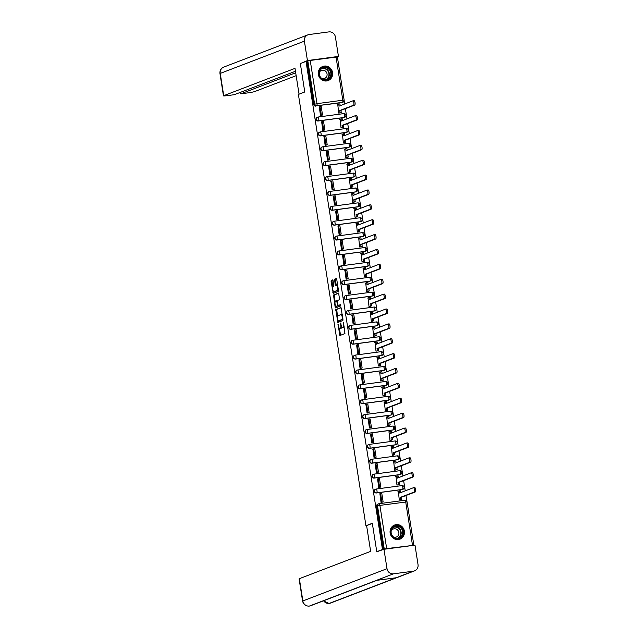 <?xml version="1.0" encoding="UTF-8"?>
<svg xmlns="http://www.w3.org/2000/svg" width="638" height="638" viewBox="0 0 638 638"><rect width="100%" height="100%" fill="white"/><g stroke="black" fill="none" stroke-linecap="round" stroke-linejoin="round"><path stroke-width="0.96" d="M337.988 324.024L339.855 335.54L344.935 333.594L343.507 322.605L343.316 324.04A3.038 0.941 -97.6 0 1 342.885 327.382L342.47 327.541A3.038 0.941 -97.6 0 1 342.399 327.557A3.038 0.941 -97.6 0 1 341.099 324.894L340.612 323.019L340.708 325.045A3.038 0.941 -97.6 0 1 340.277 328.387L339.855 328.546A3.038 0.941 -97.6 0 1 339.791 328.562A3.038 0.941 -97.6 0 1 338.483 325.89L337.988 324.024M317.325 117.233A1.938 1.834 69 0 0 318.163 121.005L343.978 117.559A1.938 1.834 69 0 0 344.528 117.392M319.662 132.114A1.938 1.834 69 0 0 320.491 135.886L346.306 132.441A1.938 1.834 69 0 0 346.857 132.265M321.991 146.995A1.938 1.834 69 0 0 322.82 150.759L348.635 147.314A1.938 1.834 69 0 0 349.185 147.147M324.319 161.877A1.938 1.834 69 0 0 325.149 165.641L350.964 162.196A1.938 1.834 69 0 0 351.514 162.028M326.648 176.75A1.938 1.834 69 0 0 327.477 180.522L353.3 177.077A1.938 1.834 69 0 0 353.843 176.909M328.977 191.631A1.938 1.834 69 0 0 329.806 195.395L355.629 191.95A1.938 1.834 69 0 0 356.179 191.783M331.305 206.513A1.938 1.834 69 0 0 332.143 210.277L357.958 206.832A1.938 1.834 69 0 0 358.508 206.664M333.634 221.386A1.938 1.834 69 0 0 334.471 225.158L360.287 221.713A1.938 1.834 69 0 0 360.837 221.546M335.971 236.267A1.938 1.834 69 0 0 336.8 240.04L362.615 236.594A1.938 1.834 69 0 0 363.166 236.427M338.299 251.149A1.938 1.834 69 0 0 339.129 254.913L364.944 251.468A1.938 1.834 69 0 0 365.494 251.3M340.628 266.03A1.938 1.834 69 0 0 341.458 269.794L367.281 266.349A1.938 1.834 69 0 0 367.823 266.182M342.957 280.903A1.938 1.834 69 0 0 343.786 284.676L369.609 281.23A1.938 1.834 69 0 0 370.16 281.063M345.286 295.785A1.938 1.834 69 0 0 346.123 299.549L371.938 296.104A1.938 1.834 69 0 0 372.488 295.936M347.614 310.666A1.938 1.834 69 0 0 348.452 314.43L374.267 310.985A1.938 1.834 69 0 0 374.817 310.818M349.951 325.539A1.938 1.834 69 0 0 350.78 329.312L376.595 325.866A1.938 1.834 69 0 0 377.146 325.699M352.28 340.421A1.938 1.834 69 0 0 353.109 344.193L378.924 340.748A1.938 1.834 69 0 0 379.474 340.58M354.608 355.302A1.938 1.834 69 0 0 355.438 359.066L381.261 355.621A1.938 1.834 69 0 0 381.803 355.454M356.937 370.184A1.938 1.834 69 0 0 357.766 373.948L383.59 370.503A1.938 1.834 69 0 0 384.14 370.335M359.266 385.057A1.938 1.834 69 0 0 360.103 388.829L385.918 385.384A1.938 1.834 69 0 0 386.469 385.216M361.594 399.938A1.938 1.834 69 0 0 362.432 403.71L388.247 400.265A1.938 1.834 69 0 0 388.797 400.09M363.931 414.82A1.938 1.834 69 0 0 364.761 418.584L390.576 415.139A1.938 1.834 69 0 0 391.126 414.971M366.26 429.701A1.938 1.834 69 0 0 367.089 433.465L392.904 430.02A1.938 1.834 69 0 0 393.455 429.853M368.589 444.574A1.938 1.834 69 0 0 369.418 448.347L395.241 444.901A1.938 1.834 69 0 0 395.783 444.734M370.917 459.456A1.938 1.834 69 0 0 371.747 463.22L397.57 459.775A1.938 1.834 69 0 0 398.12 459.607M373.246 474.337A1.938 1.834 69 0 0 374.075 478.101L399.898 474.656A1.938 1.834 69 0 0 400.449 474.489M375.575 489.21A1.938 1.834 69 0 0 376.412 492.983L402.227 489.537A1.938 1.834 69 0 0 402.777 489.37M390.145 533.041A7.552 7.162 69 0 0 399.962 539.142A7.552 7.162 69 0 0 404.38 531.143A7.552 7.162 69 0 0 394.563 525.042A7.552 7.162 69 0 0 390.145 533.041M318.33 74.463A7.552 7.162 69 0 0 328.147 80.563A7.552 7.162 69 0 0 332.565 72.565A7.552 7.162 69 0 0 322.748 66.464A7.552 7.162 69 0 0 318.33 74.463M333.092 280.72L332.685 279.891L331.25 280.433L331.114 281.478L333.251 293.36L338.331 291.414L338.467 290.378L336.736 279.324L336.33 278.495L334.591 279.157L335.197 284.931L335.604 285.76L336.473 285.433A2.544 0.782 -97.6 0 1 336.529 285.417A2.544 0.782 -97.6 0 1 337.63 287.738A2.544 0.782 -97.6 0 1 337.263 290.442L333.929 291.718A2.544 0.782 -97.6 0 1 333.873 291.726A2.544 0.782 -97.6 0 1 332.773 289.405A2.544 0.782 -97.6 0 1 333.148 286.709L333.834 285.449L333.092 280.72M378.127 551.527L376.771 551.71L372.321 523.288L365.941 525.728L298.401 94.424L304.781 91.984L300.331 63.561L306.025 61.376L382.473 549.525L384.267 549.063L377.505 505.854A1.938 1.834 -111 0 1 379.028 503.709A1.938 0.598 -97.6 0 1 379.076 503.693A1.938 1.938 0 0 0 378.637 503.805L377.752 504.148A1.938 1.834 -111 0 0 376.619 506.197L379.897 505.392L386.668 548.6L384.267 549.063M376.771 551.71L382.473 549.525M335.811 309.55L337.813 322.477L342.885 320.531L341.29 308.441L340.867 307.612L335.811 309.55L336.72 309.43L337.494 316.257M335.915 306.192L336.035 306.966L335.125 307.085L333.53 294.995L338.587 293.057M339.225 305.339L338.355 305.45L337.925 304.621L337.43 301.487L337.566 300.442L339.623 299.661L338.611 293.049M340.668 304.789L338.331 305.458L340.485 304.637L340.692 305.945L335.548 307.915L335.125 307.085M341.649 102.678L342.534 102.335A1.938 1.834 -111 0 0 342.925 102.239L342.04 102.582A1.938 1.834 -111 0 1 341.649 102.678L316.719 105.78A1.938 1.834 -111 0 1 314.59 104.122L307.827 60.913L310.228 60.45L337.382 56.926L344.145 100.134L342.805 100.214L336.043 57.005M413.759 545.315L386.668 548.6M406.861 501.269L405.959 495.519M405.226 490.853L403.631 480.645M402.897 475.972L401.302 465.764M400.568 461.099L398.965 450.883M398.24 446.217L396.637 436.001M395.911 431.336L394.308 421.128M393.574 416.462L391.979 406.246M391.246 401.581L389.651 391.365M388.917 386.7L387.322 376.492M386.588 371.818L384.985 361.61M384.259 356.945L382.656 346.729M381.931 342.064L380.328 331.848M379.602 327.182L377.999 316.974M377.265 312.301L375.67 302.093M374.937 297.428L373.342 287.212M372.608 282.546L371.005 272.33M370.279 267.665L368.676 257.457M367.951 252.792L366.348 242.576M365.622 237.91L364.019 227.694M363.285 223.029L361.69 212.821M360.956 208.148L359.361 197.939M358.628 193.274L357.033 183.058M356.299 178.393L354.696 168.177M353.97 163.511L352.367 153.303M351.642 148.63L350.039 138.422M349.305 133.757L347.71 123.541M346.976 118.875L345.381 108.667M344.648 103.994L344.145 100.764M306.025 61.376L307.827 60.913M412.993 545.418L413.735 545.131M398.335 491.324L399.292 499.961L400.656 499.729M379.905 493.78L381.053 502.393L382.401 502.122M377.576 478.899L378.717 487.512L380.073 487.241M396.007 476.442L396.964 485.079L398.327 484.848M375.248 464.025L376.388 472.63L377.744 472.359M393.678 461.561L394.635 470.198L395.999 469.967M372.919 449.144L374.059 457.757L375.415 457.478M391.349 446.688L392.306 455.317L393.67 455.093M370.59 434.263L371.731 442.876L373.086 442.605M389.013 431.806L389.978 440.443L391.333 440.212M368.262 419.381L369.402 427.994L370.75 427.723M386.684 416.925L387.649 425.562L389.005 425.331M365.925 404.508L367.073 413.113L368.421 412.842M384.355 402.044L385.312 410.681L386.676 410.449M363.596 389.627L364.737 398.24L366.092 397.96M382.026 387.17L382.983 395.799L384.347 395.576M361.267 374.745L362.408 383.358L363.764 383.087M379.698 372.289L380.655 380.926L382.018 380.695M358.939 359.872L360.079 368.477L361.435 368.206M377.369 357.408L378.326 366.045L379.69 365.813M356.61 344.991L357.751 353.604L359.106 353.324M375.032 342.526L375.997 351.163L377.353 350.932M354.281 330.109L355.422 338.722L356.778 338.451M372.704 327.653L373.669 336.29L375.024 336.059M351.945 315.228L353.093 323.841L354.441 323.57M370.375 312.772L371.332 321.408L372.696 321.177M349.616 300.354L350.756 308.959L352.112 308.688M368.046 297.89L369.003 306.527L370.367 306.296M347.287 285.473L348.428 294.086L349.784 293.807M365.718 283.017L366.675 291.646L368.038 291.422M344.959 270.592L346.099 279.205L347.455 278.934M363.389 268.135L364.346 276.772L365.71 276.541M342.63 255.71L343.77 264.323L345.126 264.052M361.06 253.254L362.017 261.891L363.373 261.66M340.301 240.837L341.442 249.45L342.797 249.171M358.723 238.373L359.688 247.01L361.044 246.778M337.965 225.956L339.113 234.569L340.461 234.298M356.395 223.499L357.352 232.136L358.716 231.905M335.636 211.074L336.776 219.687L338.132 219.416M354.066 208.618L355.023 217.255L356.387 217.024M333.307 196.201L334.448 204.806L335.803 204.535M351.737 193.737L352.694 202.374L354.058 202.142M330.978 181.32L332.119 189.933L333.475 189.653M349.409 178.863L350.366 187.492L351.729 187.261M328.65 166.438L329.79 175.051L331.146 174.78M347.08 163.982L348.037 172.619L349.393 172.388M326.321 151.557L327.461 160.17L328.817 159.899M344.743 149.101L345.708 157.738L347.064 157.506M323.984 136.684L325.133 145.289L326.481 145.017M342.415 134.219L343.372 142.856L344.735 142.625M321.656 121.802L322.796 130.415L324.152 130.136M340.086 119.346L341.043 127.975L342.407 127.752M319.327 106.921L320.467 115.534L321.823 115.263M337.757 104.465L338.714 113.101L340.078 112.87M365.941 525.728L366.611 525.64M306.942 61.256L313.705 104.457A1.938 1.834 69 0 0 315.826 106.123M383.382 549.406L376.619 506.197M340.628 328.442A3.038 0.941 -97.6 0 0 340.7 328.442A3.038 0.941 -97.6 0 0 340.764 328.426L339.855 328.546M341.705 326.935A3.038 0.941 -97.6 0 1 341.186 328.259L340.764 328.426M343.244 327.438A3.038 0.941 -97.6 0 0 343.316 327.438A3.038 0.941 -97.6 0 0 343.38 327.422L342.47 327.541M344.161 326.768A3.038 0.941 -97.6 0 1 343.802 327.262L343.38 327.422M339.384 328.371L340.572 335.261M341.075 307.763L336.72 309.43M338.236 321.002L338.531 322.206M337.638 320.459L337.917 321.05L342.375 319.343L342.255 317.253A3.038 0.941 -97.6 0 0 340.955 314.582A3.038 0.941 -97.6 0 0 340.891 314.606L337.853 315.762A3.038 0.941 -97.6 0 0 337.422 319.104L337.638 320.459M342.997 319.327L338.85 320.922M342.263 314.662A3.038 0.941 -97.6 0 0 341.864 314.462A3.038 0.941 -97.6 0 0 341.801 314.478L341.027 314.582M335.189 301.551L334.304 295.92L333.395 296.04M338.802 293.201L334.44 294.876L334.304 295.92M335.436 301.256A2.544 0.782 -97.6 0 0 335.07 303.959A2.544 0.782 -97.6 0 0 336.17 306.28A2.544 0.782 -97.6 0 0 336.226 306.264L337.398 305.817L337.534 304.773L336.633 300.801L335.436 301.256M337.024 306.16A2.544 0.782 -97.6 0 0 337.079 306.16A2.544 0.782 -97.6 0 0 337.135 306.144L336.226 306.264M338.451 305.442L337.135 306.144M336.035 306.966L336.25 307.644M334.727 291.606A2.544 0.782 -97.6 0 0 334.791 291.606A2.544 0.782 -97.6 0 0 334.846 291.59L333.929 291.718M338.411 290.051A2.544 0.782 -97.6 0 1 338.172 290.314L334.846 291.59M337.677 285.369A2.544 0.782 -97.6 0 0 337.446 285.298A2.544 0.782 -97.6 0 0 337.39 285.306L336.593 285.417M336.521 278.647L335.508 279.037L335.373 280.074L336.322 285.489M333.642 291.654L333.969 293.089M332.876 280.042L332.159 280.313L332.023 281.358L332.908 286.972M413.536 487.695L414.62 487.552A2.225 0.686 82.4 0 1 414.668 487.536A2.225 0.686 82.4 0 1 415.633 489.577A2.225 0.686 82.4 0 1 415.306 491.938L414.118 492.097A2.225 0.686 -97.6 0 0 414.445 489.729A2.225 0.686 -97.6 0 0 413.48 487.695A2.225 0.686 -97.6 0 0 413.432 487.711L399.635 492.999L399.316 490.949L397.968 491.467M399.316 490.949L400.505 490.789L400.776 492.56M415.306 491.938L401.509 497.225L401.828 499.275L399.292 499.953M400.465 499.801L401.828 499.275M382.034 502.258L383.119 501.843L381.787 493.357L380.599 493.517L381.931 502.002L381.046 502.345M380.599 493.517L379.714 493.852M383.119 501.843L381.931 502.002M414.118 492.097L400.321 497.385L400.648 499.434M400.321 497.385L401.509 497.225M372.345 523.415L366.603 525.608L370.638 551.36L299.358 578.682L302.851 600.948L387.011 568.697L383.964 549.286L376.906 551.687M387.011 568.697A5.949 5.646 69 0 0 393.534 573.817L376.364 580.397L396.158 577.757L413.336 571.177L393.534 573.817M413.336 571.177A5.949 5.646 69 0 0 418.026 564.558L414.987 545.147L383.964 549.286M302.587 601.116C303.441 604.561 305.666 606.22 309.247 606.1L309.374 606.068A5.949 5.646 69 0 1 302.851 600.948A5.806 0.407 171.1 0 0 302.587 601.116L299.094 578.849A5.806 0.407 -8.9 0 1 299.358 578.682M323.625 600.749A5.949 5.646 69 0 0 329.176 603.428L328.873 603.452M304.773 91.92L299.302 94.081M299.039 94.113L295.003 68.362L223.723 95.676A5.806 0.407 171.1 0 0 223.459 95.844A5.806 0.407 171.1 0 0 227.479 95.604L234.274 94.703L295.458 71.257M307.875 34.851A5.949 5.646 69 0 0 304.398 41.159L220.238 73.41A5.806 0.407 171.1 0 0 219.974 73.577C219.695 70.555 220.939 68.402 223.715 67.102L307.875 34.851A5.949 5.646 69 0 1 309.087 34.54L328.889 31.9A5.949 5.646 69 0 1 335.413 37.02L338.451 56.423L337.231 56.894M304.398 41.159L307.436 60.562L338.451 56.423M240.518 92.311L240.757 93.834L247.552 92.933A5.806 0.407 171.1 0 0 254.745 91.537L296.144 75.675M240.757 93.834L295.697 72.78M307.436 60.562L301.503 63.106M398.04 538.624A6.532 6.197 -111 0 1 390.871 533.001A6.532 6.197 -111 0 1 396.023 525.744A6.532 6.197 -111 0 1 403.192 531.358A6.532 6.197 -111 0 1 398.04 538.624M395.959 526.278A6.045 5.734 69 0 0 391.325 533.655A6.045 5.734 69 0 0 399.053 537.882A6.045 5.734 69 0 0 395.959 526.278M393.678 537.108A4.306 4.083 69 0 0 398.758 532.028A4.306 4.083 69 0 0 391.238 530.76M398.543 539.517A7.497 7.114 69 0 0 403.934 530.425A7.497 7.114 69 0 0 393.255 525.712M326.225 80.037A6.532 6.197 -111 0 1 319.064 74.423A6.532 6.197 -111 0 1 324.208 67.157A6.532 6.197 -111 0 1 331.377 72.78A6.532 6.197 -111 0 1 326.225 80.037M324.144 67.692A6.045 5.734 69 0 0 319.51 75.069A6.045 5.734 69 0 0 327.238 79.303A6.045 5.734 69 0 0 324.144 67.692M321.863 78.53A4.306 4.083 69 0 0 326.951 73.45A4.306 4.083 69 0 0 319.431 72.174M326.728 80.93A7.497 7.114 69 0 0 332.119 71.847A7.497 7.114 69 0 0 321.44 67.134M411.207 472.814L412.292 472.67A2.225 0.686 82.4 0 1 412.339 472.662A2.225 0.686 82.4 0 1 413.304 474.696A2.225 0.686 82.4 0 1 412.977 477.057L411.789 477.216A2.225 0.686 -97.6 0 0 412.116 474.855A2.225 0.686 -97.6 0 0 411.151 472.822A2.225 0.686 -97.6 0 0 411.103 472.83L397.307 478.117L396.988 476.068L395.64 476.586M396.988 476.068L398.168 475.908L398.447 477.679M412.977 477.057L399.181 482.344L399.5 484.401L396.964 485.071M398.128 484.92L399.5 484.401M379.706 487.384L380.782 486.969L379.458 478.476L378.27 478.636L379.602 487.121L378.709 487.464M378.27 478.636L377.385 478.978M380.782 486.969L379.602 487.121M411.789 477.216L397.992 482.503L398.311 484.553M397.992 482.503L399.181 482.344M408.87 457.94L409.963 457.797A2.225 0.686 82.4 0 1 410.011 457.781A2.225 0.686 82.4 0 1 410.976 459.815A2.225 0.686 82.4 0 1 410.649 462.183L409.46 462.343A2.225 0.686 -97.6 0 0 409.787 459.974A2.225 0.686 -97.6 0 0 408.822 457.94A2.225 0.686 -97.6 0 0 408.775 457.948L394.978 463.236L394.659 461.186L393.303 461.705M394.659 461.186L395.839 461.027L396.118 462.797M410.649 462.183L396.852 467.471L397.171 469.52L394.635 470.198M395.799 470.046L397.171 469.52M377.377 472.503L378.454 472.088L377.13 463.595L375.941 463.754L377.273 472.248L376.38 472.583M375.941 463.754L375.056 464.097M378.454 472.088L377.273 472.248M409.46 462.343L395.664 467.63L395.983 469.68M395.664 467.63L396.852 467.471M406.542 443.059L407.626 442.916A2.225 0.686 82.4 0 1 407.682 442.9A2.225 0.686 82.4 0 1 408.647 444.933A2.225 0.686 82.4 0 1 408.32 447.302L407.132 447.461A2.225 0.686 -97.6 0 0 407.459 445.093A2.225 0.686 -97.6 0 0 406.494 443.059A2.225 0.686 -97.6 0 0 406.446 443.075L392.649 448.362L392.322 446.313L390.974 446.823M392.322 446.313L393.51 446.153L393.79 447.924M408.32 447.302L394.523 452.589L394.842 454.639L392.306 455.317M393.471 455.165L394.842 454.639M375.04 457.621L376.125 457.207L374.793 448.721L373.613 448.881L374.937 457.366L374.051 457.709M373.613 448.881L372.72 449.216M376.125 457.207L374.937 457.366M407.132 447.461L393.335 452.749L393.654 454.798M393.335 452.749L394.523 452.589M404.213 428.178L405.297 428.034A2.225 0.686 82.4 0 1 405.345 428.026A2.225 0.686 82.4 0 1 406.31 430.06A2.225 0.686 82.4 0 1 405.983 432.42L404.803 432.58A2.225 0.686 -97.6 0 0 405.13 430.211A2.225 0.686 -97.6 0 0 404.165 428.178A2.225 0.686 -97.6 0 0 404.117 428.194L390.312 433.481L389.993 431.432L388.646 431.95M389.993 431.432L391.182 431.272L391.461 433.043M405.983 432.42L392.187 437.708L392.514 439.757L389.978 440.435M391.142 440.284L392.514 439.757M372.712 442.74L373.796 442.325L372.464 433.84L371.284 434L372.608 442.485L371.723 442.828M371.284 434L370.391 434.342M373.796 442.325L372.608 442.485M404.803 432.58L391.006 437.867L391.325 439.917M391.006 437.867L392.187 437.708M401.884 413.304L402.969 413.153A2.225 0.686 82.4 0 1 403.017 413.145A2.225 0.686 82.4 0 1 403.982 415.178A2.225 0.686 82.4 0 1 403.655 417.547L402.474 417.699A2.225 0.686 -97.6 0 0 402.801 415.338A2.225 0.686 -97.6 0 0 401.836 413.304A2.225 0.686 -97.6 0 0 401.781 413.312L387.984 418.6L387.665 416.55L386.317 417.069M387.665 416.55L388.853 416.391L389.132 418.161M403.655 417.547L389.858 422.835L390.177 424.884L387.649 425.554M388.813 425.402L390.177 424.884M370.383 427.867L371.468 427.452L370.136 418.959L368.947 419.118L370.279 427.612L369.394 427.946M368.947 419.118L368.062 419.461M371.468 427.452L370.279 427.612M402.474 417.699L388.67 422.986L388.997 425.044M388.67 422.986L389.858 422.835M399.555 398.423L400.64 398.279A2.225 0.686 82.4 0 1 400.688 398.264A2.225 0.686 82.4 0 1 401.653 400.297A2.225 0.686 82.4 0 1 401.326 402.666L400.138 402.825A2.225 0.686 -97.6 0 0 400.465 400.457A2.225 0.686 -97.6 0 0 399.5 398.423A2.225 0.686 -97.6 0 0 399.452 398.431L385.655 403.718L385.336 401.669L383.988 402.187M385.336 401.669L386.524 401.517L386.795 403.288M401.326 402.666L387.529 407.953L387.848 410.003L385.312 410.681M386.484 410.529L387.848 410.003M368.054 412.985L369.139 412.571L367.807 404.085L366.619 404.237L367.951 412.73L367.065 413.073M366.619 404.237L365.733 404.58M369.139 412.571L367.951 412.73M400.138 402.825L386.341 408.113L386.668 410.162M386.341 408.113L387.529 407.953M397.227 383.542L398.311 383.398A2.225 0.686 82.4 0 1 398.359 383.382A2.225 0.686 82.4 0 1 399.324 385.416A2.225 0.686 82.4 0 1 398.997 387.784L397.809 387.944A2.225 0.686 -97.6 0 0 398.136 385.575A2.225 0.686 -97.6 0 0 397.171 383.542A2.225 0.686 -97.6 0 0 397.123 383.558L383.326 388.845L383.007 386.795L381.66 387.306M383.007 386.795L384.188 386.636L384.467 388.406M398.997 387.784L385.2 393.072L385.519 395.121L382.983 395.799M384.156 395.648L385.519 395.121M365.726 398.104L366.802 397.689L365.478 389.204L364.29 389.363L365.622 397.849L364.729 398.192M364.29 389.363L363.405 389.698M366.802 397.689L365.622 397.849M397.809 387.944L384.012 393.231L384.331 395.281M384.012 393.231L385.2 393.072M394.89 368.66L395.983 368.517A2.225 0.686 82.4 0 1 396.031 368.509A2.225 0.686 82.4 0 1 396.995 370.542A2.225 0.686 82.4 0 1 396.669 372.903L395.48 373.063A2.225 0.686 -97.6 0 0 395.807 370.702A2.225 0.686 -97.6 0 0 394.842 368.66A2.225 0.686 -97.6 0 0 394.794 368.676L380.998 373.964L380.679 371.914L379.323 372.433M380.679 371.914L381.859 371.755L382.138 373.525M396.669 372.903L382.872 378.19L383.191 380.24L380.655 380.918M381.819 380.766L383.191 380.24M363.397 383.231L364.473 382.816L363.15 374.323L361.961 374.482L363.293 382.967L362.4 383.31M361.961 374.482L361.076 374.825M364.473 382.816L363.293 382.967M395.48 373.063L381.684 378.35L382.002 380.4M381.684 378.35L382.872 378.19M392.561 353.787L393.646 353.635A2.225 0.686 82.4 0 1 393.702 353.627A2.225 0.686 82.4 0 1 394.667 355.661A2.225 0.686 82.4 0 1 394.34 358.03L393.152 358.181A2.225 0.686 -97.6 0 0 393.479 355.821A2.225 0.686 -97.6 0 0 392.514 353.787A2.225 0.686 -97.6 0 0 392.466 353.795L378.669 359.082L378.342 357.033L376.994 357.551M378.342 357.033L379.53 356.873L379.809 358.644M394.34 358.03L380.543 363.317L380.862 365.367L378.326 366.037M379.49 365.893L380.862 365.367M361.06 368.349L362.145 367.935L360.813 359.441L359.633 359.601L360.956 368.094L360.071 368.429M359.633 359.601L358.739 359.944M362.145 367.935L360.956 368.094M393.152 358.181L379.355 363.469L379.674 365.526M379.355 363.469L380.543 363.317M390.233 338.906L391.317 338.762A2.225 0.686 82.4 0 1 391.365 338.746A2.225 0.686 82.4 0 1 392.33 340.78A2.225 0.686 82.4 0 1 392.003 343.148L390.823 343.308A2.225 0.686 -97.6 0 0 391.15 340.939A2.225 0.686 -97.6 0 0 390.185 338.906A2.225 0.686 -97.6 0 0 390.137 338.922L376.332 344.209L376.013 342.151L374.666 342.67M376.013 342.151L377.202 342L377.481 343.77M392.003 343.148L378.206 348.436L378.533 350.485L375.997 351.163M377.162 351.012L378.533 350.485M358.731 353.468L359.816 353.053L358.484 344.568L357.304 344.727L358.628 353.213L357.743 353.556M357.304 344.727L356.411 345.062M359.816 353.053L358.628 353.213M390.823 343.308L377.026 348.595L377.345 350.645M377.026 348.595L378.206 348.436M387.904 324.024L388.989 323.881A2.225 0.686 82.4 0 1 389.036 323.865A2.225 0.686 82.4 0 1 390.001 325.906A2.225 0.686 82.4 0 1 389.674 328.267L388.494 328.426A2.225 0.686 -97.6 0 0 388.821 326.058A2.225 0.686 -97.6 0 0 387.856 324.024A2.225 0.686 -97.6 0 0 387.8 324.04L374.004 329.328L373.685 327.278L372.337 327.796M373.685 327.278L374.873 327.119L375.152 328.889M389.674 328.267L375.878 333.554L376.197 335.604L373.669 336.282M374.833 336.13L376.197 335.604M356.403 338.587L357.487 338.172L356.156 329.686L354.967 329.846L356.299 338.331L355.414 338.674M354.967 329.846L354.082 330.181M357.487 338.172L356.299 338.331M388.494 328.426L374.689 333.714L375.016 335.763M374.689 333.714L375.878 333.554M385.575 309.143L386.66 308.999A2.225 0.686 82.4 0 1 386.708 308.991A2.225 0.686 82.4 0 1 387.673 311.025A2.225 0.686 82.4 0 1 387.346 313.386L386.157 313.545A2.225 0.686 -97.6 0 0 386.484 311.185A2.225 0.686 -97.6 0 0 385.519 309.151A2.225 0.686 -97.6 0 0 385.472 309.159L371.675 314.446L371.356 312.397L370.008 312.915M371.356 312.397L372.544 312.237L372.815 314.008M387.346 313.386L373.549 318.673L373.868 320.731L371.332 321.4M372.504 321.249L373.868 320.731M354.074 323.713L355.159 323.299L353.827 314.805L352.639 314.965L353.97 323.458L353.085 323.793M352.639 314.965L351.753 315.308M355.159 323.299L353.97 323.458M386.157 313.545L372.361 318.833L372.688 320.882M372.361 318.833L373.549 318.673M383.247 294.27L384.331 294.126A2.225 0.686 82.4 0 1 384.379 294.11A2.225 0.686 82.4 0 1 385.344 296.144A2.225 0.686 82.4 0 1 385.017 298.512L383.829 298.672A2.225 0.686 -97.6 0 0 384.156 296.303A2.225 0.686 -97.6 0 0 383.191 294.27A2.225 0.686 -97.6 0 0 383.143 294.277L369.346 299.565L369.027 297.515L367.679 298.034M369.027 297.515L370.207 297.356L370.487 299.134M385.017 298.512L371.22 303.8L371.539 305.849L369.003 306.527M370.176 306.376L371.539 305.849M351.745 308.832L352.822 308.417L351.498 299.932L350.31 300.083L351.642 308.577L350.748 308.912M350.31 300.083L349.425 300.426M352.822 308.417L351.642 308.577M383.829 298.672L370.032 303.959L370.351 306.009M370.032 303.959L371.22 303.8M380.91 279.388L382.002 279.245A2.225 0.686 82.4 0 1 382.05 279.229A2.225 0.686 82.4 0 1 383.015 281.262A2.225 0.686 82.4 0 1 382.688 283.631L381.5 283.79A2.225 0.686 -97.6 0 0 381.827 281.422A2.225 0.686 -97.6 0 0 380.862 279.388A2.225 0.686 -97.6 0 0 380.814 279.404L367.017 284.692L366.698 282.642L365.343 283.152M366.698 282.642L367.879 282.482L368.158 284.253M382.688 283.631L368.892 288.918L369.211 290.968L366.675 291.646M367.839 291.494L369.211 290.968M349.417 293.951L350.493 293.536L349.169 285.05L347.981 285.21L349.313 293.695L348.42 294.038M347.981 285.21L347.096 285.545M350.493 293.536L349.313 293.695M381.5 283.79L367.703 289.078L368.022 291.127M367.703 289.078L368.892 288.918M378.581 264.507L379.674 264.363A2.225 0.686 82.4 0 1 379.722 264.355A2.225 0.686 82.4 0 1 380.687 266.389A2.225 0.686 82.4 0 1 380.36 268.75L379.171 268.909A2.225 0.686 -97.6 0 0 379.498 266.548A2.225 0.686 -97.6 0 0 378.533 264.507A2.225 0.686 -97.6 0 0 378.486 264.523L364.689 269.81L364.362 267.761L363.014 268.279M364.362 267.761L365.55 267.601L365.829 269.372M380.36 268.75L366.563 274.037L366.882 276.087L364.346 276.764M365.51 276.613L366.882 276.087M347.08 279.077L348.165 278.662L346.833 270.169L345.652 270.329L346.976 278.814L346.091 279.157M345.652 270.329L344.759 270.671M348.165 278.662L346.976 278.814M379.171 268.909L365.375 274.196L365.694 276.246M365.375 274.196L366.563 274.037M376.253 249.633L377.337 249.482A2.225 0.686 82.4 0 1 377.385 249.474A2.225 0.686 82.4 0 1 378.35 251.508A2.225 0.686 82.4 0 1 378.023 253.876L376.843 254.028A2.225 0.686 -97.6 0 0 377.17 251.667A2.225 0.686 -97.6 0 0 376.205 249.633A2.225 0.686 -97.6 0 0 376.157 249.641L362.36 254.929L362.033 252.879L360.685 253.398M362.033 252.879L363.221 252.72L363.5 254.49M378.023 253.876L364.226 259.164L364.553 261.213L362.017 261.883M363.181 261.732L364.553 261.213M344.751 264.196L345.836 263.781L344.504 255.288L343.324 255.447L344.648 263.941L343.762 264.276M343.324 255.447L342.431 255.79M345.836 263.781L344.648 263.941M376.843 254.028L363.046 259.315L363.365 261.373M363.046 259.315L364.226 259.164M373.924 234.752L375.008 234.609A2.225 0.686 82.4 0 1 375.056 234.593A2.225 0.686 82.4 0 1 376.021 236.626A2.225 0.686 82.4 0 1 375.694 238.995L374.514 239.154A2.225 0.686 -97.6 0 0 374.841 236.786A2.225 0.686 -97.6 0 0 373.876 234.752A2.225 0.686 -97.6 0 0 373.82 234.768L360.023 240.055L359.704 237.998L358.357 238.516M359.704 237.998L360.893 237.846L361.172 239.617M375.694 238.995L361.898 244.282L362.217 246.332L359.688 247.01M360.853 246.858L362.217 246.332M342.423 249.314L343.507 248.9L342.175 240.414L340.987 240.566L342.319 249.059L341.434 249.402M340.987 240.566L340.102 240.909M343.507 248.9L342.319 249.059M374.514 239.154L360.709 244.442L361.036 246.491M360.709 244.442L361.898 244.282M371.595 219.871L372.68 219.727A2.225 0.686 82.4 0 1 372.728 219.711A2.225 0.686 82.4 0 1 373.693 221.745A2.225 0.686 82.4 0 1 373.366 224.113L372.177 224.273A2.225 0.686 -97.6 0 0 372.504 221.904A2.225 0.686 -97.6 0 0 371.539 219.871A2.225 0.686 -97.6 0 0 371.491 219.887L357.695 225.174L357.376 223.125L356.028 223.643M357.376 223.125L358.564 222.965L358.835 224.736M373.366 224.113L359.569 229.401L359.888 231.45L357.352 232.128M358.524 231.977L359.888 231.45M340.094 234.433L341.178 234.018L339.847 225.533L338.658 225.692L339.99 234.178L339.105 234.521M338.658 225.692L337.773 226.027M341.178 234.018L339.99 234.178M372.177 224.273L358.381 229.56L358.708 231.61M358.381 229.56L359.569 229.401M369.266 204.989L370.351 204.846A2.225 0.686 82.4 0 1 370.399 204.838A2.225 0.686 82.4 0 1 371.364 206.871A2.225 0.686 82.4 0 1 371.037 209.232L369.849 209.392A2.225 0.686 -97.6 0 0 370.176 207.031A2.225 0.686 -97.6 0 0 369.211 204.989A2.225 0.686 -97.6 0 0 369.163 205.005L355.366 210.293L355.047 208.243L353.699 208.762M355.047 208.243L356.227 208.084L356.506 209.854M371.037 209.232L357.24 214.52L357.559 216.577L355.023 217.247M356.195 217.095L357.559 216.577M337.765 219.56L338.842 219.145L337.518 210.652L336.33 210.811L337.661 219.297L336.768 219.639M336.33 210.811L335.444 211.154M338.842 219.145L337.661 219.297M369.849 209.392L356.052 214.679L356.371 216.729M356.052 214.679L357.24 214.52M366.93 190.116L368.022 189.972A2.225 0.686 82.4 0 1 368.07 189.957A2.225 0.686 82.4 0 1 369.035 191.99A2.225 0.686 82.4 0 1 368.708 194.359L367.52 194.51A2.225 0.686 -97.6 0 0 367.847 192.15A2.225 0.686 -97.6 0 0 366.882 190.116A2.225 0.686 -97.6 0 0 366.834 190.124L353.037 195.411L352.718 193.362L351.363 193.88M352.718 193.362L353.899 193.202L354.178 194.973M368.708 194.359L354.911 199.646L355.23 201.696L352.694 202.366M353.859 202.222L355.23 201.696M335.436 204.678L336.513 204.264L335.189 195.77L334.001 195.93L335.333 204.423L334.44 204.758M334.001 195.93L333.116 196.273M336.513 204.264L335.333 204.423M367.52 194.51L353.723 199.806L354.042 201.855M353.723 199.806L354.911 199.646M364.601 175.235L365.694 175.091A2.225 0.686 82.4 0 1 365.741 175.075A2.225 0.686 82.4 0 1 366.706 177.109A2.225 0.686 82.4 0 1 366.379 179.477L365.191 179.637A2.225 0.686 -97.6 0 0 365.518 177.268A2.225 0.686 -97.6 0 0 364.553 175.235A2.225 0.686 -97.6 0 0 364.505 175.251L350.709 180.538L350.382 178.488L349.034 178.999M350.382 178.488L351.57 178.329L351.849 180.099M366.379 179.477L352.583 184.765L352.902 186.814L350.366 187.492M351.53 187.341L352.902 186.814M333.1 189.797L334.184 189.382L332.853 180.897L331.672 181.056L332.996 189.542L332.111 189.885M331.672 181.056L330.779 181.391M334.184 189.382L332.996 189.542M365.191 179.637L351.394 184.924L351.713 186.974M351.394 184.924L352.583 184.765M362.272 160.353L363.357 160.21A2.225 0.686 82.4 0 1 363.413 160.194A2.225 0.686 82.4 0 1 364.378 162.235A2.225 0.686 82.4 0 1 364.051 164.596L362.863 164.756A2.225 0.686 -97.6 0 0 363.189 162.387A2.225 0.686 -97.6 0 0 362.224 160.353A2.225 0.686 -97.6 0 0 362.177 160.369L348.38 165.657L348.053 163.607L346.705 164.126M348.053 163.607L349.241 163.448L349.52 165.218M364.051 164.596L350.246 169.883L350.573 171.933L348.037 172.611M349.201 172.459L350.573 171.933M330.771 174.916L331.856 174.501L330.524 166.016L329.344 166.175L330.667 174.66L329.782 175.003M329.344 166.175L328.45 166.518M331.856 174.501L330.667 174.66M362.863 164.756L349.066 170.043L349.385 172.093M349.066 170.043L350.246 169.883M359.944 145.48L361.028 145.328A2.225 0.686 82.4 0 1 361.076 145.32A2.225 0.686 82.4 0 1 362.041 147.354A2.225 0.686 82.4 0 1 361.714 149.715L360.534 149.874A2.225 0.686 -97.6 0 0 360.861 147.514A2.225 0.686 -97.6 0 0 359.896 145.48A2.225 0.686 -97.6 0 0 359.84 145.488L346.043 150.775L345.724 148.726L344.376 149.244M345.724 148.726L346.912 148.566L347.192 150.337M361.714 149.715L347.917 155.01L348.236 157.06L345.708 157.73M346.873 157.578L348.236 157.06M328.442 160.042L329.527 159.628L328.195 151.134L327.007 151.294L328.339 159.787L327.454 160.122M327.007 151.294L326.122 151.637M329.527 159.628L328.339 159.787M360.534 149.874L346.737 155.162L347.056 157.211M346.737 155.162L347.917 155.01M357.615 130.599L358.7 130.455A2.225 0.686 82.4 0 1 358.747 130.439A2.225 0.686 82.4 0 1 359.712 132.473A2.225 0.686 82.4 0 1 359.385 134.841L358.197 135.001A2.225 0.686 -97.6 0 0 358.524 132.632A2.225 0.686 -97.6 0 0 357.559 130.599A2.225 0.686 -97.6 0 0 357.511 130.607L343.715 135.894L343.396 133.844L342.048 134.363M343.396 133.844L344.584 133.685L344.855 135.463M359.385 134.841L345.589 140.129L345.908 142.178L343.372 142.856M344.544 142.705L345.908 142.178M326.114 145.161L327.198 144.746L325.866 136.261L324.678 136.412L326.01 144.906L325.125 145.241M324.678 136.412L323.793 136.755M327.198 144.746L326.01 144.906M358.197 135.001L344.4 140.288L344.727 142.338M344.4 140.288L345.589 140.129M355.286 115.717L356.371 115.574A2.225 0.686 82.4 0 1 356.419 115.558A2.225 0.686 82.4 0 1 357.384 117.591A2.225 0.686 82.4 0 1 357.057 119.96L355.868 120.119A2.225 0.686 -97.6 0 0 356.195 117.751A2.225 0.686 -97.6 0 0 355.23 115.717A2.225 0.686 -97.6 0 0 355.183 115.733L341.386 121.021L341.067 118.971L339.719 119.481M341.067 118.971L342.247 118.812L342.526 120.582M357.057 119.96L343.26 125.247L343.579 127.297L341.043 127.975M342.215 127.823L343.579 127.297M323.785 130.28L324.862 129.865L323.538 121.379L322.349 121.539L323.681 130.024L322.788 130.367M322.349 121.539L321.464 121.874M324.862 129.865L323.681 130.024M355.868 120.119L342.072 125.407L342.391 127.456M342.072 125.407L343.26 125.247M352.95 100.836L354.042 100.692A2.225 0.686 82.4 0 1 354.09 100.684A2.225 0.686 82.4 0 1 355.055 102.718A2.225 0.686 82.4 0 1 354.728 105.079L353.54 105.238A2.225 0.686 -97.6 0 0 353.867 102.877A2.225 0.686 -97.6 0 0 352.902 100.836A2.225 0.686 -97.6 0 0 352.854 100.852L339.057 106.139L338.738 104.09L337.382 104.608M338.738 104.09L339.918 103.93L340.198 105.701M354.728 105.079L340.931 110.366L341.25 112.416L338.714 113.093M339.879 112.942L341.25 112.416M321.456 115.406L322.533 114.992L321.209 106.498L320.021 106.658L321.353 115.143L320.459 115.486M320.021 106.658L319.136 107.001M322.533 114.992L321.353 115.143M353.54 105.238L339.743 110.526L340.062 112.575M339.743 110.526L340.931 110.366M338.299 324.702L337.893 324.758M343.523 322.7L343.116 322.756M340.915 323.697L340.501 323.753M344.368 117.456L344.687 117.336A1.938 1.834 -111 0 1 344.289 117.44L318.474 120.885A1.938 1.834 -111 0 1 317.485 117.169A1.938 1.834 -111 0 1 317.876 117.065A1.938 0.598 82.4 0 1 317.915 117.057A1.938 0.598 82.4 0 1 318.745 118.756A1.938 0.598 82.4 0 1 318.474 120.885L318.163 121.005M343.978 117.559L344.289 117.44A1.938 0.598 -97.6 0 0 344.568 115.311A1.938 0.598 82.4 0 0 343.738 113.612A1.938 0.598 82.4 0 0 343.699 113.62L317.963 117.057M346.705 132.337L347.016 132.218A1.938 1.834 -111 0 1 346.625 132.313L320.802 135.758A1.938 1.834 -111 0 1 319.813 132.05A1.938 1.834 -111 0 1 320.204 131.946A1.938 0.598 82.4 0 1 320.252 131.938A1.938 0.598 82.4 0 1 321.081 133.637A1.938 0.598 82.4 0 1 320.802 135.758L320.491 135.886M346.306 132.441L346.625 132.313A1.938 0.598 -97.6 0 0 346.897 130.192A1.938 0.598 82.4 0 0 346.067 128.493A1.938 0.598 82.4 0 0 346.027 128.501L320.292 131.938M349.034 147.219L349.345 147.099A1.938 1.834 -111 0 1 348.954 147.195L323.131 150.64A1.938 1.834 -111 0 1 322.142 146.923A1.938 1.834 -111 0 1 322.533 146.828A1.938 0.598 82.4 0 1 322.581 146.812A1.938 0.598 82.4 0 1 323.41 148.51A1.938 0.598 82.4 0 1 323.131 150.64L322.82 150.759M348.635 147.314L348.954 147.195A1.938 0.598 -97.6 0 0 349.225 145.065A1.938 0.598 82.4 0 0 348.396 143.367A1.938 0.598 82.4 0 0 348.356 143.383L322.621 146.812M351.363 162.092L351.674 161.972A1.938 1.834 -111 0 1 351.283 162.076L325.468 165.521A1.938 1.834 -111 0 1 324.471 161.805A1.938 1.834 -111 0 1 324.87 161.701A1.938 0.598 82.4 0 1 324.909 161.693A1.938 0.598 82.4 0 1 325.739 163.392A1.938 0.598 82.4 0 1 325.468 165.521L325.149 165.641M350.964 162.196L351.283 162.076A1.938 0.598 -97.6 0 0 351.554 159.947A1.938 0.598 82.4 0 0 350.725 158.248A1.938 0.598 82.4 0 0 350.685 158.256L324.949 161.693M353.691 176.973L354.01 176.854A1.938 1.834 -111 0 1 353.611 176.957L327.796 180.402A1.938 1.834 -111 0 1 326.8 176.686A1.938 1.834 -111 0 1 327.198 176.582A1.938 0.598 82.4 0 1 327.238 176.574A1.938 0.598 82.4 0 1 328.068 178.273A1.938 0.598 82.4 0 1 327.796 180.402L327.477 180.522M353.3 177.077L353.611 176.957A1.938 0.598 -97.6 0 0 353.883 174.828A1.938 0.598 82.4 0 0 353.061 173.129A1.938 0.598 82.4 0 0 353.013 173.137L327.286 176.574M356.02 191.855L356.339 191.735A1.938 1.834 -111 0 1 355.94 191.831L330.125 195.276A1.938 1.834 -111 0 1 329.136 191.559A1.938 1.834 -111 0 1 329.527 191.464A1.938 0.598 82.4 0 1 329.567 191.456A1.938 0.598 82.4 0 1 330.396 193.154A1.938 0.598 82.4 0 1 330.125 195.276L329.806 195.395M355.629 191.95L355.94 191.831A1.938 0.598 -97.6 0 0 356.219 189.709A1.938 0.598 82.4 0 0 355.39 188.011A1.938 0.598 82.4 0 0 355.342 188.019L329.615 191.448M358.349 206.736L358.668 206.608A1.938 1.834 -111 0 1 358.269 206.712L332.454 210.157A1.938 1.834 -111 0 1 331.465 206.441A1.938 1.834 -111 0 1 331.856 206.345A1.938 0.598 82.4 0 1 331.896 206.329A1.938 0.598 82.4 0 1 332.725 208.028A1.938 0.598 82.4 0 1 332.454 210.157L332.143 210.277M357.958 206.832L358.269 206.712A1.938 0.598 -97.6 0 0 358.548 204.583A1.938 0.598 82.4 0 0 357.719 202.884A1.938 0.598 82.4 0 0 357.679 202.9L331.943 206.329M360.685 221.609L360.996 221.49A1.938 1.834 -111 0 1 360.606 221.593L334.783 225.039A1.938 1.834 -111 0 1 333.794 221.322A1.938 1.834 -111 0 1 334.184 221.219A1.938 0.598 82.4 0 1 334.232 221.211A1.938 0.598 82.4 0 1 335.062 222.909A1.938 0.598 82.4 0 1 334.783 225.039L334.471 225.158M360.287 221.713L360.606 221.593A1.938 0.598 -97.6 0 0 360.877 219.464A1.938 0.598 82.4 0 0 360.047 217.765A1.938 0.598 82.4 0 0 360.007 217.773L334.272 221.211M363.014 236.491L363.325 236.371A1.938 1.834 -111 0 1 362.934 236.467L337.111 239.912A1.938 1.834 -111 0 1 336.122 236.204A1.938 1.834 -111 0 1 336.513 236.1A1.938 0.598 82.4 0 1 336.561 236.092A1.938 0.598 82.4 0 1 337.39 237.791A1.938 0.598 82.4 0 1 337.111 239.912L336.8 240.04M362.615 236.594L362.934 236.467A1.938 0.598 -97.6 0 0 363.205 234.345A1.938 0.598 82.4 0 0 362.376 232.647A1.938 0.598 82.4 0 0 362.336 232.655L336.601 236.092M365.343 251.372L365.654 251.252A1.938 1.834 -111 0 1 365.263 251.348L339.448 254.793A1.938 1.834 -111 0 1 338.451 251.077A1.938 1.834 -111 0 1 338.85 250.981A1.938 0.598 82.4 0 1 338.89 250.965A1.938 0.598 82.4 0 1 339.719 252.664A1.938 0.598 82.4 0 1 339.448 254.793L339.129 254.913M364.944 251.468L365.263 251.348A1.938 0.598 -97.6 0 0 365.534 249.219A1.938 0.598 82.4 0 0 364.705 247.52A1.938 0.598 82.4 0 0 364.665 247.536L338.93 250.965M367.671 266.245L367.982 266.126A1.938 1.834 -111 0 1 367.592 266.229L341.777 269.675A1.938 1.834 -111 0 1 340.78 265.958A1.938 1.834 -111 0 1 341.178 265.855A1.938 0.598 82.4 0 1 341.218 265.847A1.938 0.598 82.4 0 1 342.048 267.545A1.938 0.598 82.4 0 1 341.777 269.675L341.458 269.794M367.281 266.349L367.592 266.229A1.938 0.598 -97.6 0 0 367.863 264.1A1.938 0.598 82.4 0 0 367.041 262.401A1.938 0.598 82.4 0 0 366.994 262.417L341.266 265.847M370 281.127L370.319 281.007A1.938 1.834 -111 0 1 369.92 281.111L344.105 284.556A1.938 1.834 -111 0 1 343.116 280.84A1.938 1.834 -111 0 1 343.507 280.736A1.938 0.598 82.4 0 1 343.547 280.728A1.938 0.598 82.4 0 1 344.376 282.427A1.938 0.598 82.4 0 1 344.105 284.556L343.786 284.676M369.609 281.23L369.92 281.111A1.938 0.598 -97.6 0 0 370.2 278.981A1.938 0.598 82.4 0 0 369.37 277.283A1.938 0.598 82.4 0 0 369.322 277.291L343.595 280.728M372.329 296.008L372.648 295.888A1.938 1.834 -111 0 1 372.249 295.984L346.434 299.429A1.938 1.834 -111 0 1 345.445 295.721A1.938 1.834 -111 0 1 345.836 295.617A1.938 0.598 82.4 0 1 345.876 295.609A1.938 0.598 82.4 0 1 346.705 297.308A1.938 0.598 82.4 0 1 346.434 299.429L346.123 299.549M371.938 296.104L372.249 295.984A1.938 0.598 -97.6 0 0 372.528 293.863A1.938 0.598 82.4 0 0 371.699 292.164A1.938 0.598 82.4 0 0 371.659 292.172L345.924 295.601M374.666 310.889L374.977 310.77A1.938 1.834 -111 0 1 374.586 310.865L348.763 314.311A1.938 1.834 -111 0 1 347.774 310.594A1.938 1.834 -111 0 1 348.165 310.499A1.938 0.598 82.4 0 1 348.212 310.483A1.938 0.598 82.4 0 1 349.034 312.181A1.938 0.598 82.4 0 1 348.763 314.311L348.452 314.43M374.267 310.985L374.586 310.865A1.938 0.598 -97.6 0 0 374.857 308.736A1.938 0.598 82.4 0 0 374.027 307.038A1.938 0.598 82.4 0 0 373.988 307.053L348.252 310.483M376.994 325.763L377.305 325.643A1.938 1.834 -111 0 1 376.914 325.747L351.091 329.192A1.938 1.834 -111 0 1 350.103 325.476A1.938 1.834 -111 0 1 350.493 325.372A1.938 0.598 82.4 0 1 350.541 325.364A1.938 0.598 82.4 0 1 351.371 327.063A1.938 0.598 82.4 0 1 351.091 329.192L350.78 329.312M376.595 325.866L376.914 325.747A1.938 0.598 -97.6 0 0 377.186 323.618A1.938 0.598 82.4 0 0 376.356 321.919A1.938 0.598 82.4 0 0 376.316 321.927L350.581 325.364M379.323 340.644L379.634 340.525A1.938 1.834 -111 0 1 379.243 340.628L353.42 344.073A1.938 1.834 -111 0 1 352.431 340.357A1.938 1.834 -111 0 1 352.83 340.253A1.938 0.598 82.4 0 1 352.87 340.245A1.938 0.598 82.4 0 1 353.699 341.944A1.938 0.598 82.4 0 1 353.42 344.073L353.109 344.193M378.924 340.748L379.243 340.628A1.938 0.598 -97.6 0 0 379.514 338.499A1.938 0.598 82.4 0 0 378.685 336.8A1.938 0.598 82.4 0 0 378.645 336.808L352.91 340.245M381.652 355.526L381.963 355.406A1.938 1.834 -111 0 1 381.572 355.502L355.757 358.947A1.938 1.834 -111 0 1 354.76 355.23A1.938 1.834 -111 0 1 355.159 355.135A1.938 0.598 82.4 0 1 355.199 355.119A1.938 0.598 82.4 0 1 356.028 356.825A1.938 0.598 82.4 0 1 355.757 358.947L355.438 359.066M381.261 355.621L381.572 355.502A1.938 0.598 -97.6 0 0 381.843 353.38A1.938 0.598 82.4 0 0 381.022 351.674A1.938 0.598 82.4 0 0 380.974 351.69L355.246 355.119M383.98 370.407L384.299 370.279A1.938 1.834 -111 0 1 383.901 370.383L358.085 373.828A1.938 1.834 -111 0 1 357.097 370.112A1.938 1.834 -111 0 1 357.487 370.016A1.938 0.598 82.4 0 1 357.527 370A1.938 0.598 82.4 0 1 358.357 371.699A1.938 0.598 82.4 0 1 358.085 373.828L357.766 373.948M383.59 370.503L383.901 370.383A1.938 0.598 -97.6 0 0 384.18 368.254A1.938 0.598 82.4 0 0 383.35 366.555A1.938 0.598 82.4 0 0 383.302 366.571L357.575 370M386.309 385.28L386.628 385.161A1.938 1.834 -111 0 1 386.229 385.264L360.414 388.709A1.938 1.834 -111 0 1 359.425 384.993A1.938 1.834 -111 0 1 359.816 384.889A1.938 0.598 82.4 0 1 359.856 384.881A1.938 0.598 82.4 0 1 360.685 386.58A1.938 0.598 82.4 0 1 360.414 388.709L360.103 388.829M385.918 385.384L386.229 385.264A1.938 0.598 -97.6 0 0 386.508 383.135A1.938 0.598 82.4 0 0 385.679 381.436A1.938 0.598 82.4 0 0 385.639 381.444L359.904 384.881M388.638 400.162L388.957 400.042A1.938 1.834 -111 0 1 388.566 400.138L362.743 403.583A1.938 1.834 -111 0 1 361.754 399.874A1.938 1.834 -111 0 1 362.145 399.771A1.938 0.598 82.4 0 1 362.193 399.763A1.938 0.598 82.4 0 1 363.014 401.462A1.938 0.598 82.4 0 1 362.743 403.583L362.432 403.71M388.247 400.265L388.566 400.138A1.938 0.598 -97.6 0 0 388.837 398.016A1.938 0.598 82.4 0 0 388.008 396.318A1.938 0.598 82.4 0 0 387.968 396.326L362.232 399.763M390.974 415.043L391.285 414.923A1.938 1.834 -111 0 1 390.895 415.019L365.072 418.464A1.938 1.834 -111 0 1 364.083 414.748A1.938 1.834 -111 0 1 364.473 414.652A1.938 0.598 82.4 0 1 364.521 414.636A1.938 0.598 82.4 0 1 365.351 416.335A1.938 0.598 82.4 0 1 365.072 418.464L364.761 418.584M390.576 415.139L390.895 415.019A1.938 0.598 -97.6 0 0 391.166 412.89A1.938 0.598 82.4 0 0 390.336 411.191A1.938 0.598 82.4 0 0 390.296 411.207L364.561 414.636M393.303 429.916L393.614 429.797A1.938 1.834 -111 0 1 393.223 429.9L367.4 433.346A1.938 1.834 -111 0 1 366.411 429.629A1.938 1.834 -111 0 1 366.81 429.526A1.938 0.598 82.4 0 1 366.85 429.518A1.938 0.598 82.4 0 1 367.679 431.216A1.938 0.598 82.4 0 1 367.4 433.346L367.089 433.465M392.904 430.02L393.223 429.9A1.938 0.598 -97.6 0 0 393.494 427.771A1.938 0.598 82.4 0 0 392.665 426.072A1.938 0.598 82.4 0 0 392.625 426.08L366.89 429.518M395.632 444.798L395.943 444.678A1.938 1.834 -111 0 1 395.552 444.782L369.737 448.227A1.938 1.834 -111 0 1 368.74 444.511A1.938 1.834 -111 0 1 369.139 444.407A1.938 0.598 82.4 0 1 369.179 444.399A1.938 0.598 82.4 0 1 370.008 446.098A1.938 0.598 82.4 0 1 369.737 448.227L369.418 448.347M395.241 444.901L395.552 444.782A1.938 0.598 -97.6 0 0 395.823 442.652A1.938 0.598 82.4 0 0 395.002 440.954A1.938 0.598 82.4 0 0 394.954 440.962L369.227 444.399M397.96 459.679L398.279 459.559A1.938 1.834 -111 0 1 397.881 459.655L372.066 463.1A1.938 1.834 -111 0 1 371.077 459.384A1.938 1.834 -111 0 1 371.468 459.288A1.938 0.598 82.4 0 1 371.507 459.28A1.938 0.598 82.4 0 1 372.337 460.979A1.938 0.598 82.4 0 1 372.066 463.1L371.747 463.22M397.57 459.775L397.881 459.655A1.938 0.598 -97.6 0 0 398.16 457.534A1.938 0.598 82.4 0 0 397.33 455.835A1.938 0.598 82.4 0 0 397.283 455.843L371.555 459.272M400.289 474.56L400.608 474.433A1.938 1.834 -111 0 1 400.209 474.536L374.394 477.982A1.938 1.834 -111 0 1 373.405 474.265A1.938 1.834 -111 0 1 373.796 474.17A1.938 0.598 82.4 0 1 373.836 474.154A1.938 0.598 82.4 0 1 374.666 475.852A1.938 0.598 82.4 0 1 374.394 477.982L374.075 478.101M399.898 474.656L400.209 474.536A1.938 0.598 -97.6 0 0 400.489 472.407A1.938 0.598 82.4 0 0 399.659 470.708A1.938 0.598 82.4 0 0 399.611 470.724L373.884 474.154M402.618 489.434L402.937 489.314A1.938 1.834 -111 0 1 402.546 489.418L376.723 492.863A1.938 1.834 -111 0 1 375.734 489.147A1.938 1.834 -111 0 1 376.125 489.043A1.938 0.598 82.4 0 1 376.173 489.035A1.938 0.598 82.4 0 1 376.994 490.734A1.938 0.598 82.4 0 1 376.723 492.863L376.412 492.983M402.227 489.537L402.546 489.418A1.938 0.598 -97.6 0 0 402.817 487.288A1.938 0.598 82.4 0 0 401.988 485.59A1.938 0.598 82.4 0 0 401.948 485.598L376.213 489.035M342.534 102.335L316.719 105.78A1.938 0.598 82.4 0 0 316.99 103.659L342.805 100.214A1.938 0.598 82.4 0 1 342.534 102.335M310.228 60.45L316.99 103.659L313.705 104.457M379.116 503.693L404.851 500.264A1.938 0.598 -97.6 0 1 404.891 500.248L379.076 503.693A1.938 0.598 -97.6 0 1 379.897 505.392L407.06 501.867A1.938 1.938 0 0 0 404.891 500.248A1.938 0.598 -97.6 0 1 405.72 501.946L412.483 545.155M341.186 328.259L340.277 328.387M341.115 324.989L340.708 325.045M343.802 327.262L342.885 327.382M343.73 323.984L343.316 324.04M340.357 334.583L339.448 334.703M338.315 321.52L337.406 321.648M336.585 310.475L335.676 310.594M342.989 319.263L342.375 319.343M342.877 318.553L342.47 318.609M342.662 317.198L342.255 317.253M334.44 294.876L333.53 294.995M338.307 305.698L337.398 305.817M337.941 304.717L337.534 304.773M337.446 301.583L337.039 301.638M338.172 290.314L337.263 290.442M336.114 284.803L335.197 284.931M335.373 280.074L334.456 280.202M335.508 279.037L334.591 279.157M333.754 292.403L332.845 292.531M332.023 281.358L331.114 281.478M332.159 280.313L331.25 280.433M309.255 606.1L310.539 605.765A5.949 5.646 69 0 1 309.374 606.068L376.364 580.397M396.158 577.757L329.176 603.428A5.949 5.646 69 0 0 330.388 603.117L414.548 570.866M223.715 67.102A5.949 5.646 69 0 0 220.238 73.41L223.723 95.676M393.997 526.932A6.045 5.734 -111 0 1 398.287 538.113M397.594 538.225A5.854 5.551 69 0 0 393.415 527.307M322.19 68.346A6.045 5.734 -111 0 1 326.473 79.535M325.787 79.638A5.854 5.551 69 0 0 321.6 68.729M375.415 489.266L375.734 489.147A1.938 1.938 0 0 1 376.173 489.035L401.988 485.59A1.938 1.938 0 0 1 402.937 489.314M373.086 474.385L373.405 474.265A1.938 1.938 0 0 1 373.836 474.154L399.659 470.708A1.938 1.938 0 0 1 400.608 474.433M370.758 459.512L371.077 459.384A1.938 1.938 0 0 1 371.507 459.28L397.33 455.835A1.938 1.938 0 0 1 398.279 459.559M368.429 444.63L368.74 444.511A1.938 1.938 0 0 1 369.179 444.399L395.002 440.954A1.938 1.938 0 0 1 395.943 444.678M366.1 429.749L366.411 429.629A1.938 1.938 0 0 1 366.85 429.518L392.665 426.072A1.938 1.938 0 0 1 393.614 429.797M363.772 414.867L364.083 414.748A1.938 1.938 0 0 1 364.521 414.636L390.336 411.191A1.938 1.938 0 0 1 391.285 414.923M361.435 399.994L361.754 399.874A1.938 1.938 0 0 1 362.193 399.763L388.008 396.318A1.938 1.938 0 0 1 388.957 400.042M359.106 385.113L359.425 384.993A1.938 1.938 0 0 1 359.856 384.881L385.679 381.436A1.938 1.938 0 0 1 386.628 385.161M356.778 370.231L357.097 370.112A1.938 1.938 0 0 1 357.527 370L383.35 366.555A1.938 1.938 0 0 1 384.299 370.279M354.449 355.358L354.76 355.23A1.938 1.938 0 0 1 355.199 355.119L381.022 351.674A1.938 1.938 0 0 1 381.963 355.406M352.12 340.477L352.431 340.357A1.938 1.938 0 0 1 352.87 340.245L378.685 336.8A1.938 1.938 0 0 1 379.634 340.525M349.791 325.595L350.103 325.476A1.938 1.938 0 0 1 350.541 325.364L376.356 321.919A1.938 1.938 0 0 1 377.305 325.643M347.455 310.714L347.774 310.594A1.938 1.938 0 0 1 348.212 310.483L374.027 307.038A1.938 1.938 0 0 1 374.977 310.77M345.126 295.841L345.445 295.721A1.938 1.938 0 0 1 345.876 295.609L371.699 292.164A1.938 1.938 0 0 1 372.648 295.888M342.797 280.959L343.116 280.84A1.938 1.938 0 0 1 343.547 280.728L369.37 277.283A1.938 1.938 0 0 1 370.319 281.007M340.469 266.078L340.78 265.958A1.938 1.938 0 0 1 341.218 265.847L367.041 262.401A1.938 1.938 0 0 1 367.982 266.126M338.14 251.197L338.451 251.077A1.938 1.938 0 0 1 338.89 250.965L364.705 247.52A1.938 1.938 0 0 1 365.654 251.252M335.811 236.323L336.122 236.204A1.938 1.938 0 0 1 336.561 236.092L362.376 232.647A1.938 1.938 0 0 1 363.325 236.371M333.475 221.442L333.794 221.322A1.938 1.938 0 0 1 334.232 221.211L360.047 217.765A1.938 1.938 0 0 1 360.996 221.49M331.146 206.56L331.465 206.441A1.938 1.938 0 0 1 331.896 206.329L357.719 202.884A1.938 1.938 0 0 1 358.668 206.608M328.817 191.687L329.136 191.559A1.938 1.938 0 0 1 329.567 191.456L355.39 188.011A1.938 1.938 0 0 1 356.339 191.735M326.489 176.806L326.8 176.686A1.938 1.938 0 0 1 327.238 176.574L353.061 173.129A1.938 1.938 0 0 1 354.01 176.854M324.16 161.924L324.471 161.805A1.938 1.938 0 0 1 324.909 161.693L350.725 158.248A1.938 1.938 0 0 1 351.674 161.972M321.831 147.043L322.142 146.923A1.938 1.938 0 0 1 322.581 146.812L348.396 143.367A1.938 1.938 0 0 1 349.345 147.099M319.494 132.17L319.813 132.05A1.938 1.938 0 0 1 320.252 131.938L346.067 128.493A1.938 1.938 0 0 1 347.016 132.218M317.166 117.288L317.485 117.169A1.938 1.938 0 0 1 317.915 117.057L343.738 113.612A1.938 1.938 0 0 1 344.687 117.336M342.925 102.239A1.938 1.938 0 0 0 344.145 100.134M413.823 545.075L407.06 501.867M340.7 328.442L339.791 328.562M343.316 327.438L342.399 327.557M341.864 314.462L340.955 314.582M337.079 306.16L336.17 306.28M334.791 291.606L333.873 291.726M337.446 285.298L336.529 285.417M413.48 487.695L414.668 487.536M310.539 605.765L376.938 580.317M323.354 600.852L329.041 603.46L330.388 603.117M223.459 95.844L219.974 73.577M399.715 539.182L399.189 539.389M394.348 525.178L393.821 525.377M327.9 80.603L327.374 80.803M322.533 66.599L322.007 66.799M411.151 472.822L412.339 472.662M408.822 457.94L410.011 457.781M406.494 443.059L407.682 442.9M404.165 428.178L405.345 428.026M401.836 413.304L403.017 413.145M399.5 398.423L400.688 398.264M397.171 383.542L398.359 383.382M394.842 368.66L396.031 368.509M392.514 353.787L393.702 353.627M390.185 338.906L391.365 338.746M387.856 324.024L389.036 323.865M385.519 309.151L386.708 308.991M383.191 294.27L384.379 294.11M380.862 279.388L382.05 279.229M378.533 264.507L379.722 264.355M376.205 249.633L377.385 249.474M373.876 234.752L375.056 234.593M371.539 219.871L372.728 219.711M369.211 204.989L370.399 204.838M366.882 190.116L368.07 189.957M364.553 175.235L365.741 175.075M362.224 160.353L363.413 160.194M359.896 145.48L361.076 145.32M357.559 130.599L358.747 130.439M355.23 115.717L356.419 115.558M352.902 100.836L354.09 100.684"/></g></svg>
